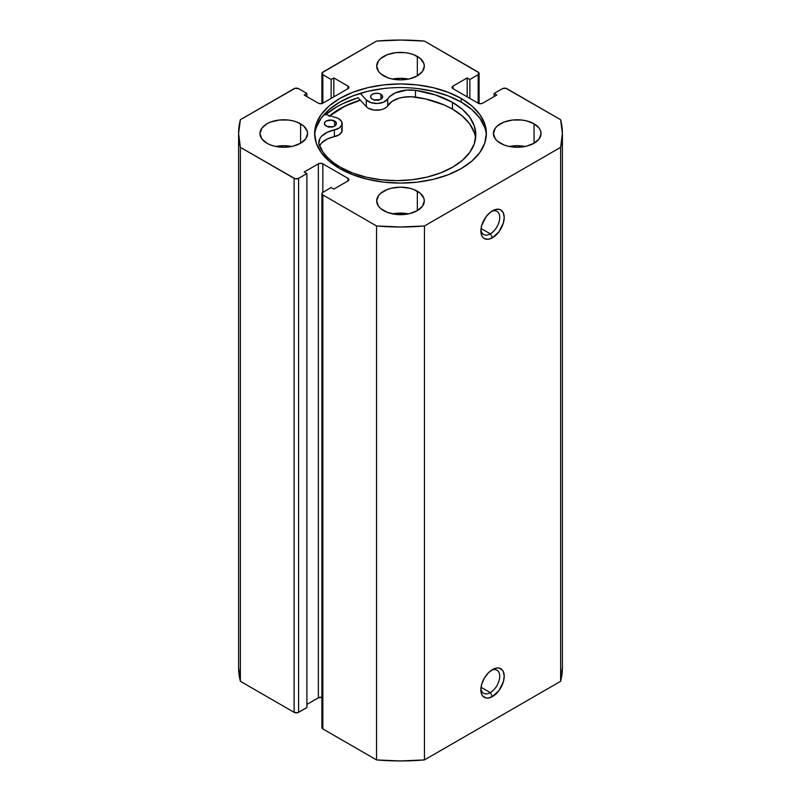 <?xml version="1.0" encoding="UTF-8"?>
<svg xmlns="http://www.w3.org/2000/svg" width="801" height="801" viewBox="0 0 801 801"><rect width="100%" height="100%" fill="white"/><g stroke="black" fill="none" stroke-linecap="round" stroke-linejoin="round"><path stroke-width="1.2" d="M490.292 692.615A13.337 7.7 120 0 0 499.704 676.915A13.337 7.7 120 0 0 491.353 670.307A13.337 7.7 -60 0 1 496.96 670.187A13.337 7.7 -60 0 1 499.003 680.87A13.337 7.7 -60 0 1 490.292 692.615L481.041 687.278L490.292 692.615A13.337 7.7 -60 0 1 483.624 693.276A13.337 7.7 -60 0 1 480.92 688.369A13.337 7.7 120 0 0 490.292 692.615L492.535 696.51L490.292 692.615M492.535 669.546A16.511 9.532 -60 0 1 504.209 676.284A16.511 9.532 -60 0 1 492.535 696.51L499.023 690.492L503.318 681.961L504.209 676.284L503.318 671.649L502.237 669.936L499.023 668.074L497 667.994L492.535 669.546L488.069 673.15L484.285 678.267L481.751 684.094L480.86 689.771L481.751 694.417L482.833 696.119L486.047 697.981L488.069 698.061L492.535 696.51A16.511 9.532 -60 0 1 480.86 689.771A16.511 9.532 -60 0 1 492.535 669.546L492.535 669.546M490.292 233.832A13.337 7.7 120 0 0 499.704 218.122A13.337 7.7 120 0 0 491.353 211.514A13.337 7.7 -60 0 1 496.96 211.404A13.337 7.7 -60 0 1 499.003 222.087A13.337 7.7 -60 0 1 490.292 233.832L481.041 228.495L490.292 233.832A13.337 7.7 -60 0 1 483.624 234.493A13.337 7.7 -60 0 1 480.92 229.577A13.337 7.7 120 0 0 490.292 233.832L492.535 237.717L490.292 233.832M492.535 210.763A16.511 9.532 -60 0 1 504.209 217.502A16.511 9.532 -60 0 1 492.535 237.717L499.023 231.709L503.318 223.179L504.209 217.502L503.318 212.856L500.785 209.942L499.023 209.291L494.808 209.712L490.252 212.335L486.047 216.781L481.751 225.311L480.86 230.978L481.751 235.624L482.833 237.336L484.285 238.538L488.069 239.279L492.535 237.717A16.511 9.532 -60 0 1 480.86 230.978A16.511 9.532 -60 0 1 492.535 210.763L492.535 210.763M461.216 98.463A85.867 49.582 180 0 1 486.367 133.527A85.867 49.582 180 0 1 433.361 179.324A85.867 49.582 180 0 1 339.784 168.58L352.79 174.748L367.639 179.324L383.749 182.147L400.5 183.099L417.251 182.147L433.361 179.324L448.21 174.748L461.216 168.58L471.899 161.071L479.839 152.49L484.725 143.199L486.367 133.527L484.725 123.855L479.839 114.553L471.899 105.982L461.216 98.463L448.21 92.305L433.361 87.72L417.251 84.896L400.5 83.945L383.749 84.896L367.639 87.72L352.79 92.305L339.784 98.463L329.101 105.982L321.161 114.553L316.275 123.855L314.633 133.527L316.275 143.199L321.161 152.49L329.101 161.071L339.784 168.58A85.867 49.582 180 0 1 314.633 133.527A85.867 49.582 180 0 1 367.639 87.72A85.867 49.582 180 0 1 461.216 98.463L461.216 102.097L461.216 98.463M486.317 135.339A85.867 49.582 0 0 0 461.216 102.097A85.867 49.582 0 0 0 369.091 91.014A85.867 49.582 0 0 0 314.683 135.339M291.704 146.483A23.81 13.747 0 0 0 275.834 146.483L283.774 145.702L291.714 146.483M300.605 123.805L300.605 143.239L305.772 138.783L307.584 133.527L307.123 130.843L303.569 125.887L297.001 122.092L292.886 120.821L288.42 120.04L279.128 120.04L270.548 122.092L266.933 123.805L261.777 128.26L259.965 133.527A23.81 13.747 180 0 1 274.663 120.821A23.81 13.747 180 0 1 300.605 123.805A23.81 13.747 180 0 1 307.584 133.527A23.81 13.747 180 0 1 292.886 146.223A23.81 13.747 180 0 1 266.933 143.239A23.81 13.747 180 0 1 259.965 133.527L261.777 138.783L266.933 143.239L270.548 144.951L274.663 146.223L283.774 147.274L292.886 146.223L300.605 143.239L300.605 123.805M408.44 79.089A23.81 13.747 0 0 0 392.56 79.089L400.5 78.308L408.44 79.089M417.331 56.41L417.331 75.855L422.497 71.389L424.31 66.133L423.849 63.449L420.295 58.493L413.727 54.698L409.611 53.437L405.146 52.646L395.854 52.646L387.273 54.698L380.705 58.493L378.503 60.876L376.69 66.133A23.81 13.747 180 0 1 391.389 53.437A23.81 13.747 180 0 1 417.331 56.41A23.81 13.747 180 0 1 424.31 66.133A23.81 13.747 180 0 1 409.611 78.828A23.81 13.747 180 0 1 383.669 75.855A23.81 13.747 180 0 1 376.69 66.133L378.503 71.389L380.705 73.772L387.273 77.557L391.389 78.828L400.5 79.88L409.611 78.828L417.331 75.855L417.331 56.41M408.44 213.877A23.81 13.747 0 0 0 392.56 213.877L400.5 213.086L408.44 213.877M417.331 191.199L417.331 210.633L422.497 206.177L424.31 200.911L423.849 198.237L420.295 193.281L413.727 189.487L409.611 188.215L400.5 187.164L391.389 188.215L387.273 189.487L380.705 193.281L378.503 195.654L376.69 200.911A23.81 13.747 180 0 1 391.389 188.215A23.81 13.747 180 0 1 417.331 191.199A23.81 13.747 180 0 1 424.31 200.911A23.81 13.747 180 0 1 409.611 213.617A23.81 13.747 180 0 1 383.669 210.633A23.81 13.747 180 0 1 376.69 200.911L378.503 206.177L380.705 208.55L387.273 212.345L395.854 214.398L405.146 214.398L409.611 213.617L417.331 210.633L417.331 191.199M525.166 146.483A23.81 13.747 0 0 0 509.296 146.483L517.226 145.702L525.166 146.483M534.067 123.805L534.067 143.239L539.223 138.783L541.035 133.527L540.575 130.843L539.223 128.26L534.067 123.805L526.337 120.821L521.872 120.04L512.58 120.04L503.999 122.092L497.431 125.887L495.228 128.26L493.416 133.527A23.81 13.747 180 0 1 508.114 120.821A23.81 13.747 180 0 1 534.067 123.805A23.81 13.747 180 0 1 541.035 133.527A23.81 13.747 180 0 1 526.337 146.223A23.81 13.747 180 0 1 500.395 143.239A23.81 13.747 180 0 1 493.416 133.527L495.228 138.783L497.431 141.156L503.999 144.951L508.114 146.223L517.226 147.274L526.337 146.223L534.067 143.239L534.067 123.805M321.902 193.652L321.902 727.608A3.174 1.832 0 0 0 322.833 728.91L322.833 194.953L376.55 225.972L376.55 759.919L322.833 728.91L322.833 194.953A3.174 1.832 180 0 1 321.902 193.652A3.174 1.832 180 0 1 322.833 192.36L322.833 163.845L347.974 178.363L347.974 180.956L333.827 189.116L331.133 187.564L322.833 192.36L322.833 163.845A3.174 1.832 180 0 0 318.347 163.845L318.347 697.801A3.174 1.832 0 0 1 321.902 697.431L318.347 697.801L318.347 163.845L304.2 172.015L306.893 173.567L306.893 707.523L298.593 712.319L298.593 178.363L306.893 173.567L306.893 707.523L297.561 712.72L294.097 712.319L240.38 681.301L240.38 147.354A161.902 93.477 180 0 1 238.598 133.527A161.902 93.477 180 0 1 240.38 119.699L294.097 88.681A3.174 1.832 180 0 1 298.593 88.681L306.893 93.477L306.893 96.591L306.893 93.477L304.2 95.029L318.347 103.199A3.174 1.832 180 0 0 322.833 103.199L322.833 74.683L331.133 79.479L333.827 77.927L347.974 86.087L347.974 88.681L322.833 103.199L322.833 74.683A3.174 1.832 180 0 1 321.902 73.392A3.174 1.832 180 0 1 322.833 72.09L376.55 41.081A161.902 93.477 180 0 1 424.45 41.081L478.167 72.09A3.174 1.832 180 0 1 479.098 73.392A3.174 1.832 180 0 1 478.167 74.683L478.167 103.199L453.026 88.681L453.026 86.087L467.173 77.927L469.867 79.479L478.167 74.683L478.167 103.199A3.174 1.832 180 0 0 482.653 103.199L496.8 95.029L494.107 93.477L494.107 96.591L494.107 93.477L502.407 88.681A3.174 1.832 180 0 1 506.903 88.681L560.62 119.699A161.902 93.477 180 0 1 562.402 133.527A161.902 93.477 180 0 1 560.62 147.354L560.62 681.301A161.902 93.477 0 0 0 562.402 667.473L560.62 681.301L424.45 759.919L424.45 225.972L560.62 147.354L424.45 225.972L400.5 226.993L376.55 225.972L322.833 194.953L321.902 193.652L322.833 192.36L331.133 187.564L333.827 189.116L347.974 180.956L348.906 179.664L347.974 178.363L322.833 163.845L320.59 163.314L318.347 163.845L304.2 172.015L306.893 173.567L298.593 178.363L295.128 178.763L240.38 147.354L238.598 133.527L240.38 119.699L295.128 88.28L298.593 88.681L306.893 93.477L304.2 95.029L318.347 103.199L320.59 103.729L322.833 103.199L347.974 88.681L348.906 87.389L347.974 86.087L333.827 77.927L331.133 79.479L322.833 74.683L322.142 72.691L376.55 41.081L400.5 40.05L424.45 41.081L478.858 72.691L478.167 74.683L469.867 79.479L467.173 77.927L453.026 86.087L452.094 87.389L453.026 88.681L478.167 103.199L480.41 103.729L482.653 103.199L496.8 95.029L494.107 93.477L502.407 88.681L505.872 88.28L560.62 119.699L562.402 133.527L560.62 147.354L560.62 681.301L424.45 759.919L400.5 760.95L376.55 759.919L322.833 728.91L322.142 726.908M318.347 697.801L306.893 704.409L318.347 697.801M240.38 681.301L238.598 667.473A161.902 93.477 0 0 0 240.38 681.301L240.38 147.354L294.097 178.363L294.097 712.319L240.38 681.301M467.173 77.927L467.173 96.851L467.173 77.927M469.867 79.479L469.867 98.403L469.867 79.479M331.133 79.479L331.133 98.403L331.133 79.479M333.827 77.927L333.827 96.851L333.827 77.927M347.974 86.087A3.174 1.832 180 0 1 348.906 87.389A3.174 1.832 180 0 1 347.974 88.681L347.974 86.087M453.026 86.087L453.026 88.681A3.174 1.832 180 0 1 452.094 87.389A3.174 1.832 180 0 1 453.026 86.087M347.974 178.363A3.174 1.832 180 0 1 348.906 179.664A3.174 1.832 180 0 1 347.974 180.956L347.974 178.363M294.097 178.363L294.097 712.319A3.174 1.832 0 0 0 298.593 712.319L298.593 178.363A3.174 1.832 180 0 1 294.097 178.363M484.725 127.479L479.839 118.178L471.899 109.607L461.216 102.097L448.21 95.93L433.361 91.344L417.251 88.531M383.749 88.531L367.639 91.344L352.79 95.93L339.784 102.097L329.101 109.607L321.161 118.178L316.275 127.479M325.276 114.873L336.52 106.954L343.108 103.509L358.097 97.752L366.277 106.643L358.097 97.752A90.473 52.235 0 0 0 325.757 114.463M329.101 116.345L339.784 108.836L352.79 102.668L360.25 100.095A85.867 49.582 180 0 0 329.862 115.704M424.45 225.972A161.902 93.477 180 0 1 376.55 225.972L376.55 759.919A161.902 93.477 0 0 0 424.45 759.919L424.45 225.972M330.002 115.744A85.717 49.482 180 0 1 360.33 100.175L344.891 106.233L330.002 115.744M326.137 125.997A6.028 3.484 180 0 1 324.365 123.534A6.028 3.484 180 0 1 328.08 120.31A6.028 3.484 180 0 1 334.658 121.061L334.658 125.997L336.32 124.205L335.969 122.193L331.564 120.11L326.127 121.071L324.475 122.853L324.485 124.215L327.058 126.428L332.715 126.748L334.668 125.987L334.658 121.061A6.028 3.484 180 0 1 336.43 123.534A6.028 3.484 180 0 1 332.715 126.748A6.028 3.484 180 0 1 326.137 125.997M331.914 126.898A6.028 3.484 0 0 0 328.871 126.898M372.395 99.194A6.028 3.484 180 0 1 370.613 96.731A6.028 3.484 180 0 1 374.337 93.517A6.028 3.484 180 0 1 380.906 94.258L380.906 99.194L382.227 98.052L382.558 96.04L380.906 94.258L378.943 93.507L375.459 93.317L372.375 94.268L371.073 95.399L370.733 97.412L371.644 98.673L374.347 99.945L380.004 99.624L380.926 99.184L380.906 94.258A6.028 3.484 180 0 1 382.678 96.731A6.028 3.484 180 0 1 378.963 99.945A6.028 3.484 180 0 1 372.395 99.194M378.172 100.095A6.028 3.484 0 0 0 375.128 100.095M475.594 138.203A79.349 45.807 -0 0 0 452.465 109.116L452.465 102.378A79.349 45.807 180 0 1 475.814 134.828A79.349 45.807 180 0 1 426.893 177.141A79.349 45.807 180 0 1 340.465 167.279A79.349 45.807 180 0 1 319.509 145.982A23.489 13.567 180 0 1 318.798 142.678A23.489 13.567 180 0 1 334.357 129.912L339.203 128.02L341.857 125.006L341.677 121.632L338.683 118.728A11.745 6.778 180 0 0 335.859 117.527L324.495 114.072L335.859 117.527A11.745 6.778 180 0 1 338.683 118.728A11.745 6.778 180 0 1 342.147 123.534A11.745 6.778 180 0 1 334.357 129.912L334.357 136.651A23.489 13.567 0 0 0 319.539 146.052M474.252 132.555L469.716 123.965L462.357 116.055L452.465 109.116L444.375 105.051L425.711 98.984L411.223 96.721L402.693 97.352L398.718 98.323L392.029 101.437L386.142 107.464L383.769 108.856L380.815 109.807L374.137 110.087L368.27 108.225L366.277 106.643L366.277 99.905L360.25 93.357L366.277 99.905L366.277 106.643A11.745 6.778 0 0 0 377.511 110.228A11.745 6.778 0 0 0 387.714 105.732L387.714 98.994A11.745 6.778 180 0 1 377.511 103.489A11.745 6.778 180 0 1 366.277 99.905L370.973 102.668L377.511 103.489L383.769 102.117L387.714 98.994A23.489 13.567 180 0 1 415.499 90.363L415.499 97.101A23.489 13.567 -0 0 0 387.714 105.732L387.714 98.994L389.526 96.731L395.123 92.966L406.908 90.072L415.499 90.363A79.349 45.807 180 0 1 452.465 102.378L452.465 109.116A79.349 45.807 -0 0 0 415.499 97.101L415.499 90.363L435.394 94.918L452.465 102.378L462.357 109.306L469.716 117.226L474.252 125.807L475.814 134.748L474.312 143.689L469.827 152.28L462.517 160.21L452.675 167.159L440.67 172.876L426.963 177.121L412.084 179.744L396.615 180.636L381.126 179.774L366.237 177.181L352.51 172.966L340.465 167.279L333.396 162.623L327.479 157.457L322.813 151.87L318.848 143.519L319.889 138.593L321.571 136.29L326.938 132.415L334.357 129.912L334.357 136.651A11.745 6.778 -0 0 0 342.147 130.273L342.147 123.534M341.677 128.37L341.857 131.744L339.203 134.758L326.938 139.154L321.571 143.029L319.889 145.331M332.695 127.049L328.08 127.059M378.943 100.245L374.327 100.255M321.902 73.392L321.902 103.569M479.098 73.392L479.098 103.569M238.598 667.473L238.598 133.527M562.402 667.473L562.402 133.527"/></g></svg>
